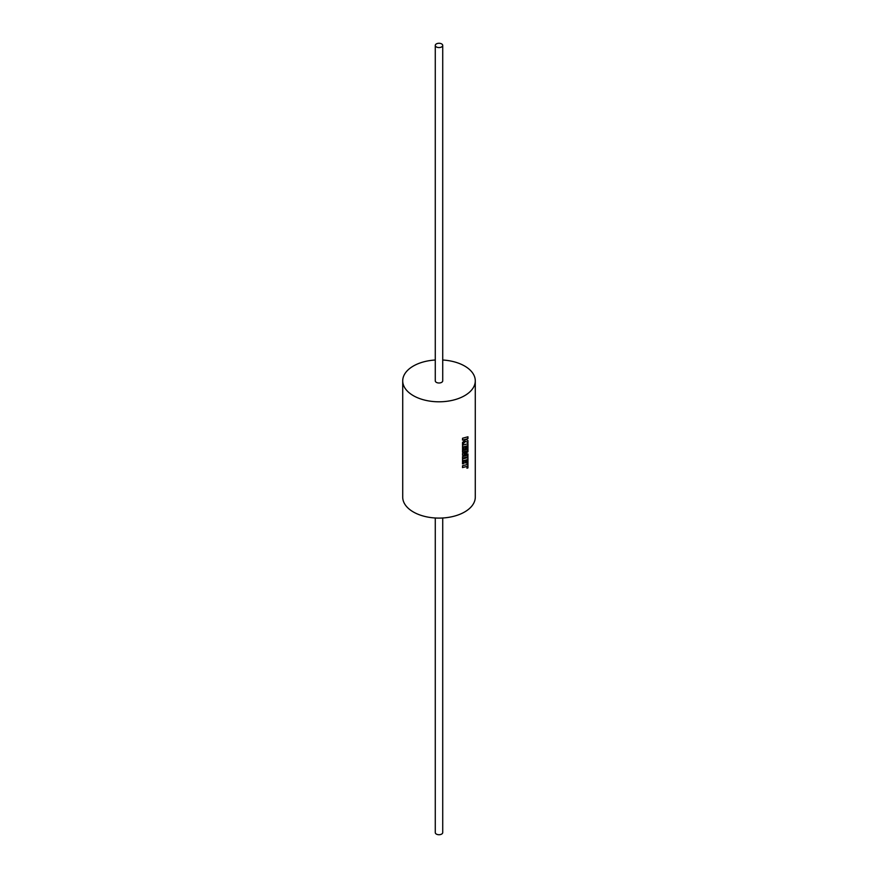 <?xml version="1.0" encoding="UTF-8"?>
<svg xmlns="http://www.w3.org/2000/svg" width="878" height="878" viewBox="0 0 878 878"><rect width="100%" height="100%" fill="white"/><g stroke="black" fill="none" stroke-linecap="round" stroke-linejoin="round"><path stroke-width="1.32" d="M442.721 517.987L442.721 832.585A3.721 2.151 180 0 1 440.427 834.561A3.721 2.151 180 0 1 436.366 834.1A3.721 2.151 180 0 1 435.279 832.585L435.279 517.987M441.634 43.9A3.721 2.151 180 0 1 442.721 45.415A3.721 2.151 180 0 1 440.427 47.401A3.721 2.151 180 0 1 436.366 46.94A3.721 2.151 180 0 1 435.279 45.415A3.721 2.151 180 0 1 437.573 43.439A3.721 2.151 180 0 1 441.634 43.9M435.279 45.415L435.279 380.854A3.721 2.151 0 0 0 436.366 382.369A3.721 2.151 0 0 0 440.427 382.83A3.721 2.151 0 0 0 442.721 380.854L442.721 45.415M462.53 440.076L465.625 439.362L462.53 442.49L462.53 444.455L465.625 441.283L467.952 442.699L467.952 440.58L465.79 439.329L467.952 438.616L467.952 436.783L462.53 438.243L462.53 440.076M464.21 454.069L467.952 451.874L467.952 449.13L463.661 450.359L463.661 446.781L465.066 446.452L465.066 449.218L466.064 448.943L466.064 446.178L467.019 445.881L467.019 448.823L467.952 448.482L467.952 443.719L462.53 445.168L462.53 452.126L467.414 450.853L462.53 453.454L462.53 455.177L467.436 455.287L462.53 456.56L462.53 458.206L467.952 456.747L467.952 453.915L464.133 454.025L467.952 451.874M466.997 464.616L462.53 465.735L462.53 467.579L466.997 466.448L466.997 468.215L467.952 467.886L467.952 457.526L462.53 458.985L462.53 463.858L463.661 463.628L463.661 460.588L465.066 460.259L465.066 463.024L466.053 462.75L466.053 459.984L467.019 459.688L466.997 464.616M435.279 360.013A36.283 20.951 0 0 0 402.717 380.854L402.717 497.146A36.283 20.951 0 0 0 413.34 511.962A36.283 20.951 0 0 0 452.883 516.505A36.283 20.951 0 0 0 475.283 497.146L475.283 380.854A36.283 20.951 0 0 0 464.66 366.038A36.283 20.951 0 0 0 442.721 360.013M402.717 380.854A36.283 20.951 0 0 0 413.34 395.66A36.283 20.951 0 0 0 452.883 400.203A36.283 20.951 0 0 0 475.283 380.854M462.465 440.032L465.625 439.362M462.465 444.411L465.625 441.283M467.864 442.644L467.952 440.58M467.864 440.536L465.79 439.329M465.713 439.285L467.952 438.616M467.864 438.583L467.864 436.816M467.864 451.841L467.864 449.163M463.661 446.781L463.661 450.359M463.584 446.737L465.066 446.452M464.989 449.174L466.064 448.943M465.977 448.899L466.064 446.178M465.977 446.134L467.019 445.881M466.931 448.779L467.952 448.482M467.864 448.449L467.864 443.752M462.465 452.082L467.414 450.853M462.465 455.133L467.436 455.287M462.465 458.162L467.952 456.747M467.864 456.714L467.864 453.926M462.465 467.535L466.997 466.448M466.92 468.183L467.952 467.886M467.864 467.853L467.864 457.559M462.465 463.814L463.661 463.628M463.584 463.584L463.661 460.588M463.584 460.544L465.066 460.259M464.989 462.98L466.053 462.75M465.977 462.706L466.053 459.984M465.977 459.94L467.019 459.688"/></g></svg>
